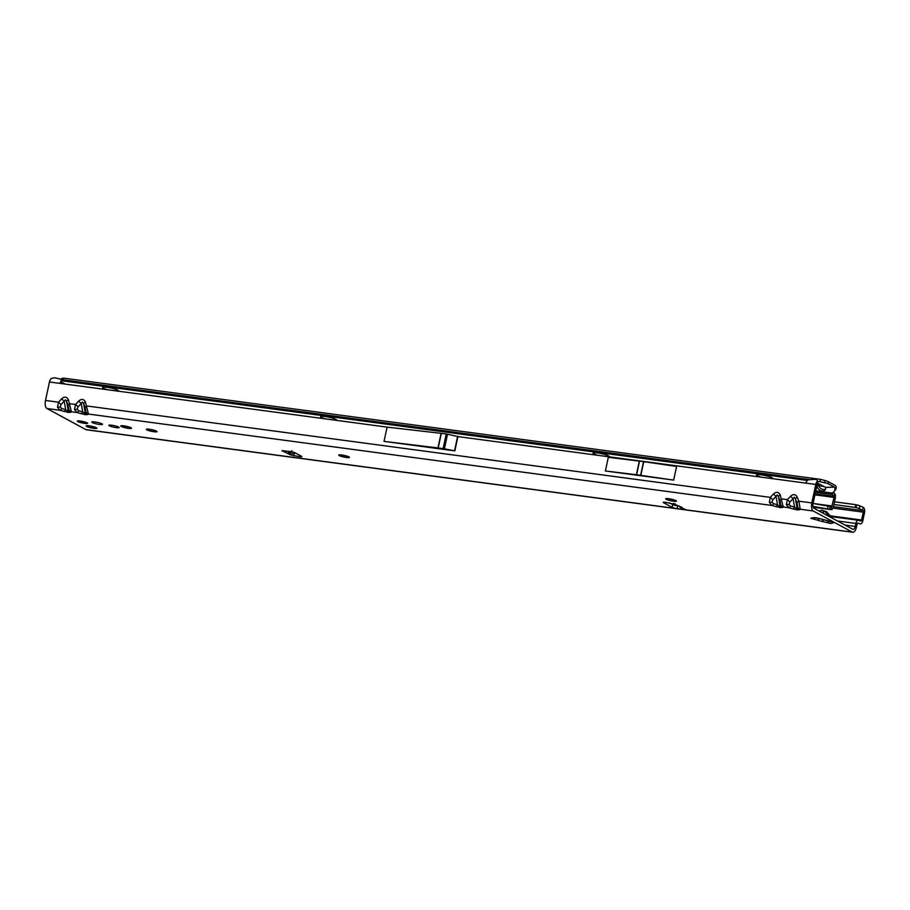 <?xml version="1.0" encoding="UTF-8"?>
<svg xmlns="http://www.w3.org/2000/svg" width="910" height="910" viewBox="0 0 910 910"><rect width="100%" height="100%" fill="white"/><g stroke="black" fill="none" stroke-linecap="round" stroke-linejoin="round"><path stroke-width="1.36" d="M676.403 501A5.494 0.83 12.1 0 1 676.369 501.023A5.494 0.83 12.1 0 1 671.773 500.75A5.494 0.83 12.1 0 1 666.234 499.112A5.494 0.83 12.1 0 1 665.745 498.748A5.494 0.83 12.1 0 1 665.722 498.703M349.44 457.275A5.494 0.83 12.1 0 1 349.406 457.298A5.494 0.83 12.1 0 1 344.81 457.025A5.494 0.83 12.1 0 1 339.271 455.387A5.494 0.83 12.1 0 1 338.782 455.023A5.494 0.83 12.1 0 1 338.759 454.989M157.009 431.545A5.494 0.83 12.1 0 1 156.975 431.567A5.494 0.83 12.1 0 1 152.38 431.295A5.494 0.83 12.1 0 1 146.829 429.656A5.494 0.83 12.1 0 1 146.351 429.292A5.494 0.83 12.1 0 1 146.328 429.258M131.461 428.132A5.494 0.83 12.1 0 1 131.427 428.155A5.494 0.83 12.1 0 1 126.831 427.882A5.494 0.83 12.1 0 1 121.292 426.244A5.494 0.83 12.1 0 1 120.802 425.88A5.494 0.83 12.1 0 1 120.78 425.846M96.847 428.132A5.494 0.83 12.1 0 1 96.813 428.166A5.494 0.83 12.1 0 1 92.217 427.893A5.494 0.83 12.1 0 1 86.666 426.255A5.494 0.83 12.1 0 1 86.188 425.891A5.494 0.83 12.1 0 1 86.166 425.846M666.188 499.294A5.494 0.83 12.1 0 1 665.665 498.794A5.494 0.83 12.1 0 1 669.942 498.885A5.494 0.83 12.1 0 1 675.891 500.591A5.494 0.83 12.1 0 1 676.414 501.103A5.494 0.83 12.1 0 1 672.137 501.012A5.494 0.83 12.1 0 1 666.188 499.294M339.225 455.58A5.494 0.83 12.1 0 1 338.702 455.068A5.494 0.83 12.1 0 1 342.979 455.159A5.494 0.83 12.1 0 1 348.928 456.877A5.494 0.83 12.1 0 1 349.451 457.377A5.494 0.83 12.1 0 1 345.174 457.286A5.494 0.83 12.1 0 1 339.225 455.58M146.794 429.85A5.494 0.83 12.1 0 1 146.271 429.338A5.494 0.83 12.1 0 1 150.548 429.429A5.494 0.83 12.1 0 1 156.497 431.147A5.494 0.83 12.1 0 1 157.02 431.647A5.494 0.83 12.1 0 1 152.743 431.556A5.494 0.83 12.1 0 1 146.794 429.85M92.297 422.558A5.494 0.83 12.1 0 1 91.785 422.058A5.494 0.83 12.1 0 1 96.05 422.149A5.494 0.83 12.1 0 1 102.011 423.855A5.494 0.83 12.1 0 1 102.523 424.356A5.494 0.83 12.1 0 1 98.257 424.276A5.494 0.83 12.1 0 1 92.297 422.558M86.632 426.437A5.494 0.83 12.1 0 1 86.109 425.937A5.494 0.83 12.1 0 1 90.386 426.016A5.494 0.83 12.1 0 1 96.335 427.734A5.494 0.83 12.1 0 1 96.858 428.235A5.494 0.83 12.1 0 1 92.581 428.155A5.494 0.83 12.1 0 1 86.632 426.437M121.246 426.426A5.494 0.83 12.1 0 1 120.734 425.925A5.494 0.83 12.1 0 1 125 426.016A5.494 0.83 12.1 0 1 130.96 427.723A5.494 0.83 12.1 0 1 131.472 428.235A5.494 0.83 12.1 0 1 127.207 428.144A5.494 0.83 12.1 0 1 121.246 426.426M109.337 425.8A5.255 0.796 12.1 0 1 108.847 425.311A5.255 0.796 12.1 0 1 112.931 425.402A5.255 0.796 12.1 0 1 118.618 427.04A5.255 0.796 12.1 0 1 119.119 427.518A5.255 0.796 12.1 0 1 115.035 427.438A5.255 0.796 12.1 0 1 109.337 425.8M77.839 421.58A5.255 0.796 12.1 0 1 77.339 421.102A5.255 0.796 12.1 0 1 81.422 421.193A5.255 0.796 12.1 0 1 87.121 422.832A5.255 0.796 12.1 0 1 87.61 423.309A5.255 0.796 12.1 0 1 83.527 423.218A5.255 0.796 12.1 0 1 77.839 421.58M290.404 454.772L281.975 450.7L290.21 451.576A3.856 0.58 12.1 0 1 295.238 452.907L301.494 456.297A3.856 0.58 12.1 0 1 301.858 456.649A3.856 0.58 12.1 0 1 299.709 456.718L290.29 454.852L292.781 453.498A3.469 2.901 -64.4 0 0 293.532 452.27M769.314 502.32A3.469 1.786 -10.1 0 0 771.942 502.081L772.863 499.738L770.326 497.372L769.314 502.32L771.76 505.437L780.041 507.575A3.469 1.581 -82.4 0 1 779.21 506.028L777.515 504.834A3.469 1.581 106.6 0 1 775.73 506.608M786.342 504.595A3.469 1.786 -10.1 0 0 788.97 504.356L789.891 502.013L787.355 499.647L786.342 504.595L788.799 507.712L783.237 506.972L780.211 494.926C778.573 491.81 776.321 491.514 773.477 494.028L776.014 496.394L777.231 494.926L778.414 496.712L779.927 505.152L779.21 506.028M796.25 508.315L794.555 507.109A3.469 1.581 106.6 0 1 792.758 508.895L797.069 509.85A3.469 1.581 -82.4 0 1 796.25 508.315L796.955 507.427A3.469 3.401 54.6 0 0 799.492 509.793L800.265 509.247L798.821 501.183A3.469 1.342 158.3 0 0 797.035 502.968L797.729 506.881L796.955 507.427L795.454 498.987L797.035 502.968M794.259 497.201L795.454 498.987A3.469 1.342 158.3 0 1 797.251 497.201C795.602 494.096 793.349 493.789 790.506 496.303L793.042 498.669L794.259 497.201M74.518 409.42A3.469 1.786 -10.1 0 0 77.134 409.17L78.067 406.827L75.53 404.472L74.518 409.42L76.963 412.526L85.244 414.664A3.469 1.581 -82.4 0 1 84.414 413.129L82.719 411.923A3.469 1.581 106.6 0 1 80.922 413.709M772.863 499.738L776.014 496.394L777.515 504.834L773.557 503.651A3.469 1.581 106.6 0 1 771.76 505.437L88.441 414.061L85.415 402.027C83.777 398.91 81.525 398.603 78.669 401.117L81.218 403.483L82.435 402.015L83.618 403.812L85.13 412.253L84.414 413.129M57.489 407.134A3.469 1.786 -10.1 0 0 60.105 406.895L61.038 404.552L58.49 402.186L57.489 407.134L59.935 410.251L68.204 412.389A3.469 1.581 -82.4 0 1 67.385 410.854L65.691 409.648A3.469 1.581 106.6 0 1 63.893 411.434M78.067 406.827L81.218 403.483L82.719 411.923L78.76 410.74A3.469 1.581 106.6 0 1 76.963 412.526L71.412 411.786L68.386 399.752C66.748 396.635 64.496 396.328 61.641 398.842L64.189 401.208L65.395 399.74L66.589 401.526L68.102 409.966L67.385 410.854M675.243 503.969L673.593 503.571A3.469 3.049 118.4 0 1 673.48 503.435M681.306 507.746L685.389 509.554L677.154 508.679A3.856 0.58 12.1 0 1 672.126 507.348L663.606 502.729A3.856 0.58 12.1 0 1 663.242 502.377A3.856 0.58 12.1 0 1 665.392 502.297L675.152 504.39L673.673 503.48M813.404 518.984L810.833 518.302L813.54 517.654L819.182 518.45L830.42 521.43C833.082 522.158 834.038 522.647 833.276 522.897L830.568 523.534L827.998 522.852A19.281 2.923 12.1 0 0 822.924 521.623A3.856 0.58 -167.9 0 1 822.333 521.487A17.938 2.719 -167.9 0 1 818.511 520.475A3.856 0.58 -167.9 0 1 817.999 520.315A19.281 2.923 12.1 0 0 813.404 518.984L813.574 518.177M815.349 517.756L812.948 518.325A4.823 4.539 -103.4 0 1 810.833 518.302M679.122 506.062L677.757 505.88A3.856 0.58 12.1 0 1 672.729 504.549L669.623 502.866M857.789 523.079L857.891 523.102A1.354 0.614 97.6 0 0 857.846 523.091A1.354 0.614 97.6 0 0 857.095 524.115L856.458 527.106A6.745 3.06 -82.4 0 1 852.715 532.248A6.745 3.06 -82.4 0 1 852.215 532.088L813.267 510.988A6.745 3.06 -82.4 0 1 811.822 502.923L815.781 484.45A4.243 1.922 97.6 0 1 816.759 482.038L817.578 480.912L817.316 484.336A1.354 0.614 -82.4 0 0 816.998 485.11L813.039 503.583A3.856 1.752 -82.4 0 0 813.858 508.189L852.818 529.29A3.856 1.752 -82.4 0 0 853.102 529.381A3.856 1.752 -82.4 0 0 855.241 526.446L845.037 525.081M296.068 453.351L293.202 452.93M674.264 504.117L682.261 507.541L680.179 507.325L682.079 508.349M852.715 532.248L86.404 429.782A6.745 3.06 97.6 0 1 85.893 429.611L46.945 408.51A6.745 3.06 97.6 0 1 45.5 400.457L49.458 381.984A4.243 1.922 -82.4 0 1 50.448 379.572L51.244 378.458L54.634 377.752L64.223 379.948L61.846 380.107L59.673 383.349L49.458 381.984M679.065 505.926L680.179 507.325M288.06 453.658C290.085 453.749 291.337 452.759 291.814 450.7M290.222 451.576L287.332 453.316M285.66 450.962L282.964 451.224L283.09 450.621M809.98 479.695L807.761 479.832L805.566 483.085L457.901 436.595L447.515 434.218A3.856 0.58 12.1 0 0 446.253 434.013L441.316 433.353A3.856 0.58 12.1 0 0 441.111 433.331L387.08 427.12L59.673 383.349M673.673 480.116L676.608 466.443L643.768 461.666A3.856 0.58 12.1 0 0 643.552 461.632L639.514 461.097A3.856 0.58 12.1 0 0 639.309 461.074L608.324 457.309L605.4 470.982L636.374 474.747A3.856 0.58 12.1 0 1 636.59 474.781L640.617 475.316A3.856 0.58 12.1 0 1 640.833 475.35L673.673 480.116L605.4 470.982M384.02 441.384L437.983 447.936A3.856 0.58 12.1 0 1 438.188 447.97L443.113 448.63A3.856 0.58 12.1 0 1 444.376 448.835L454.852 450.86L384.02 441.384L387.08 427.12M810.105 479.684L64.223 379.948M833.913 504.493L855.889 507.507A5.79 1.74 16.9 0 1 859.188 508.576L863.089 510.624A1.354 0.614 -82.4 0 1 863.283 512.159L861.599 520.019A1.354 0.614 -82.4 0 1 860.849 521.055A1.354 0.614 -82.4 0 1 860.803 521.043L858.38 520.258A4.243 1.922 97.6 0 0 858.221 520.213A4.243 1.922 97.6 0 0 855.878 523.455L855.241 526.446M857.891 523.102L860.303 523.887A4.243 1.922 -82.4 0 0 860.462 523.921A4.243 1.922 -82.4 0 0 862.816 520.679L864.5 512.819A4.243 1.922 -82.4 0 0 863.886 507.985L863.34 507.416L862.543 510.055M855.172 507.336L855.969 504.697L856.697 504.868A5.79 1.74 16.9 0 1 859.995 505.949L863.34 507.416M834.345 501.808L855.969 504.697M71.412 411.786A3.469 3.401 -125.4 0 1 68.876 409.42L68.102 409.966A3.469 3.401 54.6 0 0 70.639 412.332L71.412 411.786M78.669 401.117L75.53 404.472L69.968 403.721A3.469 1.342 158.3 0 0 68.17 405.507L68.876 409.42M61.038 404.552L64.189 401.208L65.691 409.648L61.732 408.465A3.469 1.581 106.6 0 1 59.935 410.251L46.945 408.51M68.386 399.752A3.469 1.342 158.3 0 0 66.589 401.526L68.17 405.507M88.441 414.061A3.469 3.401 -125.4 0 1 85.904 411.695L85.13 412.253A3.469 3.401 54.6 0 0 87.667 414.607L88.441 414.061M773.477 494.028L770.326 497.372L86.996 405.997A3.469 1.342 158.3 0 0 85.199 407.782L85.904 411.695M85.415 402.027A3.469 1.342 158.3 0 0 83.618 403.812L85.199 407.782M810.241 479.672L814.78 479.308L816.611 479.638L817.578 480.912M813.267 510.988L800.265 509.247A3.469 3.401 -125.4 0 1 797.729 506.881M789.891 502.013L793.042 498.669L794.555 507.109L790.585 505.926A3.469 1.581 106.6 0 1 788.799 507.712L792.758 508.895M783.237 506.972A3.469 3.401 -125.4 0 1 780.7 504.606L779.927 505.152A3.469 3.401 54.6 0 0 782.463 507.518L783.237 506.972M790.506 496.303L787.355 499.647L781.792 498.908A3.469 1.342 158.3 0 0 779.995 500.693L780.7 504.606M780.211 494.926A3.469 1.342 158.3 0 0 778.414 496.712L779.995 500.693M830.568 523.534A4.823 4.539 -103.4 0 1 827.713 521.339L828.828 521.077M827.327 520.679L827.713 521.339M832.058 518.04L826.701 511.841A4.05 1.581 139.2 0 0 825.188 511.727L824.187 511.465L822.424 512.819M819.762 511.386L820.581 510.749A4.05 3.06 52.5 0 1 824.187 511.465M819.307 511.136L819.5 511.01A4.823 4.539 -103.4 0 1 820.82 510.453L819.5 511.01M831.251 521.737A4.823 4.539 76.6 0 0 833.276 522.897M815.292 517.756A4.823 4.539 -103.4 0 1 813.54 517.654M78.59 421.364L77.93 421.523A4.96 0.751 -167.9 0 0 78.317 421.728L80.637 422.536A4.96 0.751 -167.9 0 0 83.584 423.184L86.2 423.48A4.96 0.751 -167.9 0 0 86.712 423.468L87.28 423.104A4.96 0.751 -167.9 0 0 86.848 422.786A4.96 0.751 -167.9 0 0 86.006 422.422L83.299 421.626A4.96 0.751 -167.9 0 0 82.412 421.421L79.511 420.977A4.96 0.751 -167.9 0 0 77.839 421.012L78.465 421.193M825.518 487.373L834.493 487.123L825.563 487.453A4.823 3.515 40.4 0 1 825.563 487.487A4.823 3.515 40.4 0 1 824.983 490.035A4.823 3.515 40.4 0 1 820.49 490.524A4.823 3.515 40.4 0 1 817.055 486.349A4.823 3.515 40.4 0 1 817.043 486.315L818.329 484.802M825.472 489.159A4.823 3.515 40.4 0 1 818.556 485.633M761.317 477.17A8.19 1.24 12.1 0 1 757.325 475.714A8.19 1.24 12.1 0 1 756.676 474.792A8.19 1.24 12.1 0 1 763.524 475.202A8.19 1.24 12.1 0 1 771.794 477.648A8.19 1.24 12.1 0 1 772.522 478.194A8.19 1.24 12.1 0 1 772.294 478.637M597.836 455.307A8.19 1.24 12.1 0 1 593.843 453.851A8.19 1.24 12.1 0 1 593.195 452.941A8.19 1.24 12.1 0 1 600.043 453.339A8.19 1.24 12.1 0 1 608.312 455.785A8.19 1.24 12.1 0 1 609.029 456.331A8.19 1.24 12.1 0 1 608.813 456.774M325.37 418.873A8.19 1.24 12.1 0 1 321.366 417.417A8.19 1.24 12.1 0 1 320.729 416.507A8.19 1.24 12.1 0 1 327.577 416.916A8.19 1.24 12.1 0 1 335.847 419.351A8.19 1.24 12.1 0 1 336.563 419.897A8.19 1.24 12.1 0 1 336.347 420.34M107.391 389.73A8.19 1.24 12.1 0 1 103.387 388.274A8.19 1.24 12.1 0 1 102.75 387.353A8.19 1.24 12.1 0 1 109.598 387.762A8.19 1.24 12.1 0 1 117.868 390.208A8.19 1.24 12.1 0 1 118.584 390.754A8.19 1.24 12.1 0 1 118.368 391.198M834.72 487.555L834.914 488.704L836.199 487.191L834.902 488.545M836.062 486.6A3.856 1.752 97.6 0 0 835.3 485.485L828.327 481.697A5.79 0.876 -167.9 0 0 825.108 480.571L820.388 479.32L819.887 481.617L817.635 481.526M812.937 506.381L831.171 509.6A3.856 1.752 97.6 0 0 831.308 509.623A3.856 1.752 97.6 0 0 833.446 506.688L835.289 498.066A3.856 1.752 97.6 0 0 834.743 493.675L833.344 492.23M832.229 506.028L813.062 503.457L831.694 506.756L834.072 497.406L832.377 494.687A1.934 0.58 16.9 0 1 832.24 494.505L833.981 491.593A5.79 4.209 -139.6 0 0 834.163 491.411A5.79 4.209 -139.6 0 0 834.914 488.704M832.752 492.822L832.24 494.505L815.462 492.253M63.131 379.618L63.45 378.105L61.778 378.503A5.79 0.876 -167.9 0 0 61.459 378.708L61.368 379.106M62.995 380.255L61.186 381.301A5.79 0.876 -167.9 0 0 60.856 381.495A5.79 0.876 -167.9 0 0 61.402 382.029L65.201 384.088M63.45 378.105L820.388 479.32M62.858 380.903L806.795 480.378M834.493 487.123L827.929 483.563L819.887 481.617M817.146 485.769L817.112 485.929A4.823 0.728 12.1 0 1 817.1 485.838A4.823 0.728 12.1 0 1 819.603 485.735A4.823 0.728 12.1 0 1 824.323 486.748L825.017 486.941M817.817 483.221L824.323 486.748M836.199 487.191A5.79 4.209 40.4 0 1 835.448 489.899A5.79 4.209 40.4 0 1 835.266 490.08M832.684 492.89L832.206 493.709M852.215 532.088L684.047 509.6L684.183 508.963M677.29 505.55L675.152 504.39M683.069 508.679L680.919 507.518M797.069 509.85L799.492 509.793M780.041 507.575L782.463 507.518M85.244 414.664L87.667 414.607M68.204 412.389L70.639 412.332M85.893 429.611L677.154 508.679L677.757 505.88M807.739 479.843L61.846 380.107M454.852 450.86L457.901 436.595M61.641 398.842L58.49 402.186L45.5 400.457M811.822 502.923L798.821 501.183L797.251 497.201M815.781 484.45L805.566 483.085M855.878 523.455L837.518 520.998M858.062 520.213L830.773 516.562L858.221 520.213M861.599 520.019L830.136 515.822M832.991 508.11L863.283 512.159M863.089 510.624L833.458 506.654M855.889 507.507L856.697 504.868M859.188 508.576L859.995 505.949M61.732 408.465L60.105 406.895M78.76 410.74L77.134 409.17M790.585 505.926L788.97 504.356M773.557 503.651L771.942 502.081M454.534 450.803L457.662 436.197M444.376 448.835L447.515 434.218M443.113 448.63L446.253 434.013M438.188 447.97L441.316 433.353M437.983 447.936L441.111 433.331M640.833 475.35L643.768 461.666M640.617 475.316L643.552 461.632M636.59 474.781L639.514 461.097M636.374 474.747L639.309 461.074M293.668 455.91L294.26 453.112M299.709 456.718L299.97 455.466M672.126 507.348L672.729 504.549M828.18 521.999L827.998 522.852M829.397 516.596L825.188 511.727M823.357 519.621L822.924 521.623M822.765 519.462L822.333 521.487M830.864 521.089L831.99 521.999L818.943 518.45L818.511 520.475M818.431 518.313L817.999 520.315M86.632 423.241L83.697 422.934M84.55 422.115L85.324 422.126M87.292 423.104L86.496 422.866M80.694 422.251L78.283 421.717M83.8 423.048L80.615 422.524M834.743 493.675L833.935 496.314L815.133 493.8M833.025 492.549L832.377 494.687M61.778 378.503L61.63 379.174M61.414 380.232L61.186 381.301M825.108 480.571L824.676 482.573M828.327 481.697L827.929 483.563M815.758 490.877L832.457 493.118M814.916 494.847L834.072 497.406M831.308 509.623L813.142 507.2L831.171 509.6L831.66 506.756M827.611 508.679L828.1 505.835M829.692 509.111L830.182 506.267M826.701 511.841L821.866 510.203M818.943 518.45L815.656 517.688M61.084 380.46L60.856 381.495M834.163 491.411L835.448 489.899M832.661 493.118L833.014 492.31M832.479 493.231L833.071 492.39"/></g></svg>
